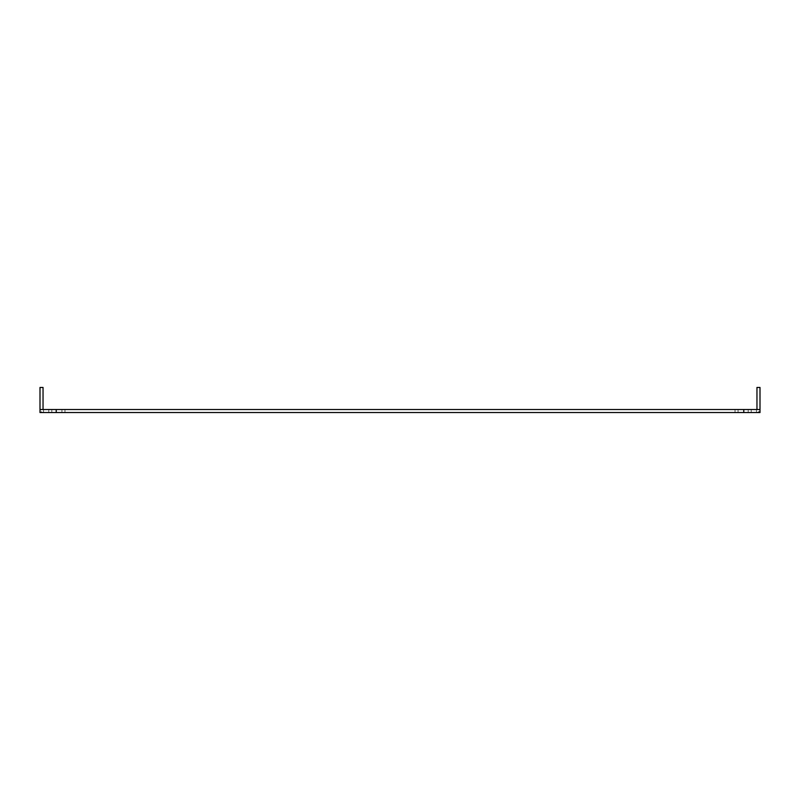 <?xml version="1.0" encoding="UTF-8"?>
<svg xmlns="http://www.w3.org/2000/svg" width="800" height="800" viewBox="0 0 800 800"><rect width="100%" height="100%" fill="white"/><g stroke="black" fill="none" stroke-linecap="round" stroke-linejoin="round"><path stroke-width="0.6" stroke-dasharray="4 3" d="M751.24 409.51L735.03 409.51L751.24 409.51L735.03 409.51L751.24 409.51L735.03 409.51L751.24 409.51L751.24 412.55L735.03 412.55L751.24 412.55L735.03 412.55L751.24 412.55L735.03 412.55L751.24 412.55L751.24 409.51L751.24 412.55M64.97 409.51L48.76 409.51L64.97 409.51L48.76 409.51L64.97 409.51L48.76 409.51L64.97 409.51L64.97 412.55L48.76 412.55L64.97 412.55L48.76 412.55L64.97 412.55L48.76 412.55L64.97 412.55L64.97 409.51L64.97 412.55M760 409L760 387.45L756.96 387.45L756.96 409A0.51 0.51 0 0 1 756.45 409.51L760 409.51L756.45 409.51L756.45 412.55A3.55 3.55 0 0 0 760 409M756.45 409.51L756.45 412.55L760 412.55L756.45 412.55L756.45 409.51L756.45 412.55A3.55 3.55 0 0 0 759.96 409.51M760 412.55L760 409.51L760 412.55L40 412.55L43.55 412.55L40 412.55L40 409.51L760 409.51L760 412.55M40 409.51L43.55 409.51L40 409.51L40 412.55L40 409.51M748.2 409.51L738.07 409.51L748.2 409.51L738.07 409.51L748.2 409.51L748.2 412.55L738.07 412.55L748.2 412.55L738.07 412.55L748.2 412.55L748.2 409.51M61.93 409.51L51.8 409.51L61.93 409.51L51.8 409.51L61.93 409.51L61.93 412.55L51.8 412.55L61.93 412.55L51.8 412.55L61.93 412.55L61.93 409.51M43.55 409.51L43.55 412.55L43.55 409.51A0.51 0.51 0 0 1 43.04 409L43.04 387.45L40 387.45L40 409A3.55 3.55 0 0 0 43.55 412.55A3.55 3.55 0 0 1 40.04 409.51M56.22 409.51L56.22 412.55M743.78 412.55L743.78 409.51M735.03 412.55L735.03 409.51M48.76 412.55L48.76 409.51M738.07 412.55L738.07 409.51L738.07 412.55M51.8 412.55L51.8 409.51L51.8 412.55"/><path stroke-width="1.2" d="M756.45 409.51A0.51 0.51 0 0 0 756.96 409L756.96 387.45L760 387.45L760 409A3.55 3.55 0 0 1 759.96 409.51M56.22 409.51L40 409.51L40 412.55L760 412.55L760 409.51L56.22 409.51L56.22 412.55M40.04 409.51A3.55 3.55 0 0 1 40 409L40 387.45L43.04 387.45L43.04 409A0.51 0.51 0 0 0 43.55 409.51M743.78 409.51L743.78 412.55"/></g></svg>
